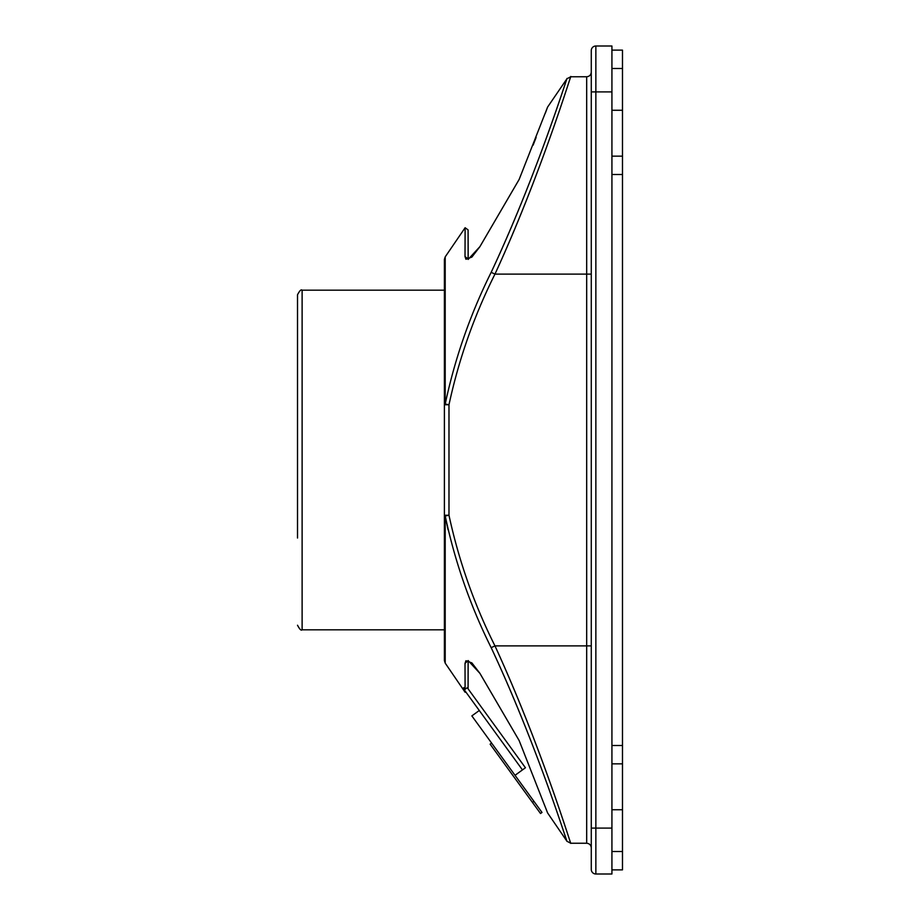 <?xml version="1.0" encoding="UTF-8"?>
<svg xmlns="http://www.w3.org/2000/svg" width="920" height="920" viewBox="0 0 920 920"><rect width="100%" height="100%" fill="white"/><g stroke="black" fill="none" stroke-linecap="round" stroke-linejoin="round"><path stroke-width="1.38" d="M562.66 828.46L566.95 841.248L547.596 812.923L519.144 740.543L479.895 673.313L471.879 662.906L465.957 660.744L465.014 663.4L468.142 660.56L468.084 688.838L468.119 661.146M479.285 710.505L463.105 688.217L463.944 687.608L465.094 689.31L467.279 687.723L525.423 767.751L522.457 769.913L479.285 710.505L471.856 715.898L533.91 801.297L532.427 802.378L540.523 813.521L542.006 812.44L533.91 801.297M465.094 689.31L465.014 663.4M519.167 179.411L479.918 246.629L468.165 259.382M468.165 660.617L479.918 673.371L519.167 740.588M445.199 256.875L444.394 259.463L444.394 404.754L448.983 404.754L445.199 404.041L445.199 256.875L465.117 227.734L465.014 256.599L465.957 259.256L471.868 257.094L479.895 246.686L519.144 179.458L547.596 107.076L566.95 78.763L570.745 76.762L586.684 76.751L586.684 843.249C589.467 843.525 590.996 845.054 591.272 847.837M468.142 259.44L468.084 229.896L468.176 259.428M595.861 874A4.588 4.588 0 0 1 591.272 869.411A4.588 4.588 0 0 0 595.861 874L595.861 828.103L591.272 828.103L591.272 869.411A4.588 4.588 0 0 0 595.861 874L611.926 874L611.926 46L595.861 46A4.588 4.588 0 0 0 591.272 50.588L591.272 840.949M595.861 46A4.588 4.588 0 0 0 591.272 50.588A4.588 4.588 0 0 1 595.861 46L595.861 91.896L591.272 91.896L591.272 79.051M591.272 645.886L494.96 645.886C541.167 746.327 572.274 849.206 570.71 843.145C569.952 841.823 539.292 742.049 494.96 645.886C474.122 604.244 458.792 560.705 448.983 515.246L448.983 404.754C458.792 359.294 474.122 315.744 494.96 274.114C538.269 180.331 568.675 82.133 570.607 77.176C573.539 66.677 541.799 172.362 494.96 274.114L491.176 272.32C534.474 180.262 564.88 84.03 566.812 79.166C569.756 68.885 538.016 172.442 491.176 272.32C470.338 314.145 455.009 358.053 445.199 404.041A4.588 1.265 180 0 0 444.394 404.754L444.394 660.537L445.199 663.124L445.199 515.959L448.063 529.828M494.96 645.886L491.176 647.68C537.372 746.269 568.479 847.078 566.915 841.144C566.168 839.845 535.497 742.072 491.176 647.68C470.327 605.855 455.009 561.947 445.199 515.959L448.983 515.246L444.394 515.246L444.394 629.82L302.116 629.82L302.116 290.18C301.15 289.179 299.621 290.708 297.516 294.768L297.516 460M445.199 663.124L465.117 692.265L465.106 690.977M302.116 290.18L444.394 290.18L444.394 404.754M297.516 538.028L297.516 381.972M491.613 743.084L490.13 744.165L532.427 802.378M522.457 769.913L515.028 775.307M611.926 68.494L622.483 68.494L622.483 50.129L611.926 50.129M622.483 68.494L622.483 156.158L611.926 156.158M611.926 763.841L622.483 763.841L622.483 156.158M622.483 763.841L622.483 851.506L611.926 851.506M611.926 869.871L622.483 869.871L622.483 851.506M533.094 145.199L536.13 137.459M545.376 113.091L547.596 107.076M465.014 256.599L468.119 258.853M611.926 828.103L595.861 828.103L595.861 91.896L611.926 91.896M591.272 274.114L494.96 274.114M444.394 515.246A4.588 1.265 0 0 0 445.199 515.959M622.483 110.262L611.926 110.262M622.483 745.487L611.926 745.487M611.926 174.512L622.483 174.512M622.483 809.738L611.926 809.738M465.117 227.734L468.084 229.896M586.684 76.751C589.467 76.475 590.996 74.945 591.272 72.162M566.95 841.248L570.745 843.249L586.684 843.249M302.116 629.82C301.15 630.821 299.621 629.292 297.516 625.232M465.117 692.265L465.716 691.817"/></g></svg>
